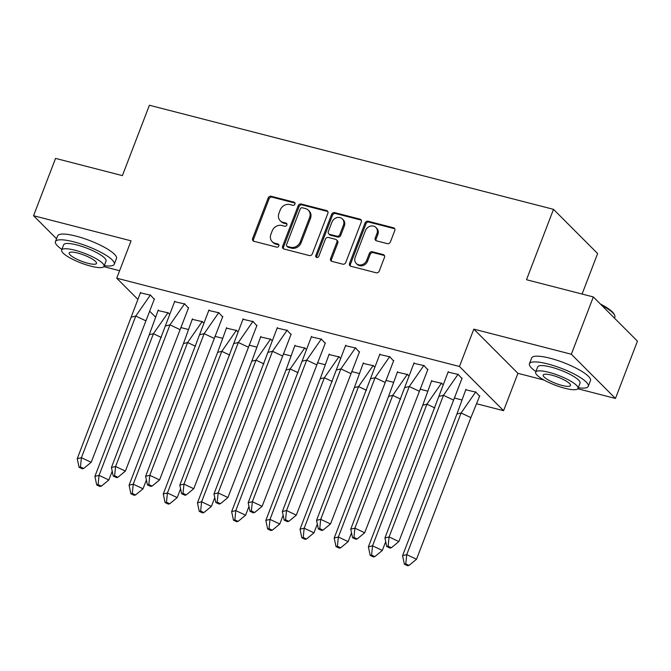 <?xml version="1.0" encoding="UTF-8"?>
<svg xmlns="http://www.w3.org/2000/svg" width="671" height="671" viewBox="0 0 671 671"><rect width="100%" height="100%" fill="white"/><g stroke="black" fill="none" stroke-linecap="round" stroke-linejoin="round"><path stroke-width="1.01" d="M294.946 204.127A1.736 1.501 -44.9 0 0 294.049 202.164L271.193 196.276A2.474 2.147 -44.9 0 0 268.174 197.979L252.631 238.473A2.474 2.147 -44.9 0 0 253.915 241.283L276.771 247.171A1.736 1.501 -44.9 0 0 277.979 244.018L275.026 243.254A7.918 6.878 -44.9 0 1 272.183 241.652A7.918 6.878 -44.9 0 1 270.908 234.28L272.2 230.908A7.918 6.878 -44.9 0 1 281.845 225.481L284.806 226.244A1.736 1.501 -44.9 0 0 286.014 223.091L283.053 222.327A7.918 6.878 -44.9 0 1 280.218 220.725A7.918 6.878 -44.9 0 1 278.935 213.361L280.235 209.981A7.918 6.878 -44.9 0 1 289.88 204.554L292.841 205.318A1.736 1.501 -44.9 0 0 294.946 204.127M294.997 203.07A1.736 1.501 -44.9 0 0 294.93 203.053L272.074 197.165A2.474 2.147 -44.9 0 0 269.063 198.859L253.512 239.362A2.474 2.147 -44.9 0 0 253.546 241.149M278.935 244.923A1.736 1.501 -44.9 0 0 278.868 244.907L275.907 244.143L275.026 243.254M286.97 223.997A1.736 1.501 -44.9 0 0 286.894 223.98L283.942 223.217L283.053 222.327M577.823 388.761L615.45 398.457L637.45 341.145L593.332 296.943L526.492 279.723L553.508 209.344L149.407 105.246L122.39 175.617L55.55 158.398L33.55 215.71L56.54 238.742M615.45 398.457L571.331 354.246L473.818 329.125L459.467 366.492L503.585 410.694L477.064 403.867M593.332 296.943L571.331 354.246M387.393 243.648A2.474 2.147 -44.9 0 0 390.405 241.946L394.766 230.589A2.474 2.147 -44.9 0 0 393.483 227.779L368.094 221.245A2.474 2.147 -44.9 0 0 365.083 222.94L349.532 263.443A2.474 2.147 -44.9 0 0 350.824 266.244L376.205 272.787A2.474 2.147 -44.9 0 0 379.216 271.092L384.491 257.362A2.474 2.147 -44.9 0 0 383.2 254.561L372.338 251.759A2.474 2.147 -44.9 0 0 369.327 253.453L366.71 260.264A6.618 5.754 -44.9 0 1 356.267 263.46A6.618 5.754 -44.9 0 1 355.202 257.295L365.435 230.631A6.618 5.754 -44.9 0 1 375.877 227.444A6.618 5.754 -44.9 0 1 376.943 233.6L375.24 238.046A2.474 2.147 -44.9 0 0 376.523 240.847L387.393 243.648M137.63 299.14L116.729 278.197L131.071 240.83L33.55 215.71M116.729 278.197L459.467 366.492M327.867 213.353A2.474 2.147 -44.9 0 0 326.584 210.551L301.195 204.009A2.474 2.147 -44.9 0 0 298.184 205.703L282.634 246.207A2.474 2.147 -44.9 0 0 283.925 249.008L309.306 255.55A2.474 2.147 -44.9 0 0 312.325 253.856L327.867 213.353M334.644 212.623L360.033 219.165A2.474 2.147 -44.9 0 1 361.317 221.967L345.775 262.47A2.474 2.147 -44.9 0 1 342.755 264.164L331.893 261.371A2.474 2.147 -44.9 0 1 330.602 258.561L336.909 242.139A2.474 2.147 -44.9 0 0 335.626 239.337L328.421 237.475A2.474 2.147 -44.9 0 0 325.401 239.178L318.842 256.272A1.736 1.501 -44.9 0 1 315.823 255.5L331.633 214.326A2.474 2.147 -44.9 0 1 334.644 212.623L335.534 213.512L360.914 220.046L360.033 219.165M582.084 294.041L597.626 253.546L553.508 209.344M155.253 316.804L149.927 311.47M461.463 399.841L454.233 397.978M427.276 391.034L420.046 389.172M393.089 382.227L385.859 380.365M358.901 373.42L351.671 371.558M324.714 364.613L317.484 362.751M290.526 355.806L283.296 353.944M256.339 346.999L249.117 345.137M222.151 338.192L214.93 336.33M187.964 329.386L180.742 327.532M154.305 299.308L150.522 295.181L140.373 292.833M169.436 314.129L168.169 312.862L158.012 310.514M188.492 308.115L184.71 303.988L174.561 301.64M203.623 322.936L202.357 321.669L192.2 319.321M222.68 316.922L218.897 312.795L208.748 310.447M237.811 331.742L236.544 330.476L226.387 328.127M256.867 325.729L253.084 321.602L242.936 319.253M271.998 340.549L270.732 339.283L260.574 336.934M291.055 334.535L287.272 330.409L277.123 328.06M306.186 349.356L304.919 348.09L294.762 345.741M325.234 343.342L321.459 339.216L311.302 336.867M340.373 358.163L339.107 356.897L328.949 354.548M359.421 352.149L355.647 348.023L345.49 345.674M374.561 366.97L373.294 365.703L363.137 363.355M393.609 360.956L389.834 356.829L379.677 354.481M408.74 375.777L407.482 374.51L397.324 372.162M427.796 369.763L424.022 365.636L413.864 363.288M442.927 384.584L441.669 383.317L431.512 380.969M461.983 378.57L458.209 374.443L448.052 372.095M479.622 396.251L475.856 392.124L465.699 389.776M103.812 266.647L119.597 270.715M473.818 329.125L517.928 373.328L544.106 380.071M517.928 373.328L503.585 410.694M280.218 220.725L281.099 221.606A7.918 6.878 -44.9 0 0 283.942 223.217M272.183 241.652L273.063 242.533A7.918 6.878 -44.9 0 0 275.907 244.143M327.834 211.566A2.474 2.147 -44.9 0 0 327.465 211.432L302.084 204.89A2.474 2.147 -44.9 0 0 299.065 206.593L283.523 247.096A2.474 2.147 -44.9 0 0 283.556 248.874M302.353 207.767A1.736 1.501 -44.9 0 0 300.247 208.958L286.601 244.512A1.736 1.501 -44.9 0 0 287.498 246.475L290.618 247.272A7.918 6.878 -44.9 0 0 300.264 241.845L309.591 217.547A7.918 6.878 -44.9 0 0 308.316 210.182A7.918 6.878 -44.9 0 0 305.473 208.572L302.353 207.767M286.878 246.123L287.758 247.003A1.736 1.501 -44.9 0 0 288.379 247.356L287.498 246.475M308.316 210.182L309.197 211.063A7.918 6.878 -44.9 0 1 310.48 218.427L301.145 242.734A7.918 6.878 -44.9 0 1 291.499 248.161L288.379 247.356M336.515 239.841L337.396 240.721A2.474 2.147 -44.9 0 1 337.79 243.019L331.491 259.451A2.474 2.147 -44.9 0 0 331.524 261.237M335.534 213.512A2.474 2.147 -44.9 0 0 332.514 215.206L316.712 256.381A1.736 1.501 -44.9 0 0 316.662 257.446M343.451 225.095A6.618 5.754 -44.9 0 0 342.386 218.939A6.618 5.754 -44.9 0 0 331.944 222.126L328.337 231.52A2.474 2.147 -44.9 0 0 329.629 234.33L336.834 236.184A2.474 2.147 -44.9 0 0 339.845 234.489L343.451 225.095L344.332 225.976A6.618 5.754 -44.9 0 0 343.267 219.82L342.386 218.939M328.74 233.827L329.62 234.707A2.474 2.147 -44.9 0 0 330.509 235.211L329.629 234.33M344.332 225.976L340.734 235.37A2.474 2.147 -44.9 0 1 337.714 237.064L330.509 235.211M375.877 227.444L376.758 228.325A6.618 5.754 -44.9 0 1 377.832 234.481L376.121 238.926A2.474 2.147 -44.9 0 0 376.154 240.713M356.267 263.46L357.157 264.34A6.618 5.754 -44.9 0 0 367.591 261.145L366.71 260.264M384.458 255.576A2.474 2.147 -44.9 0 0 384.08 255.441L373.219 252.64A2.474 2.147 -44.9 0 0 370.207 254.343L367.591 261.145M394.733 228.803A2.474 2.147 -44.9 0 0 394.363 228.668L368.983 222.126A2.474 2.147 -44.9 0 0 365.963 223.82L350.421 264.324A2.474 2.147 -44.9 0 0 350.455 266.11M149.256 334.754L94.888 476.385L99.056 475.37L153.424 333.739L149.256 334.754L158.247 310.027M101.355 486.156L108.836 479.983L99.056 475.37L98.1 484.621L96.708 484.957L99.971 486.492L101.355 486.156L98.1 484.621M94.888 476.385L96.708 484.957M108.836 479.983L112.208 471.193M161.35 337.471L153.424 333.739L168.111 312.569M154.431 298.863L91.189 462.302L83.707 468.475L80.453 466.941L79.061 467.276L82.323 468.811L83.707 468.475M79.061 467.276L77.24 458.704L140.6 292.346M145.557 320.671L135.777 316.058L81.409 457.689L91.189 462.302M77.24 458.704L81.409 457.689L80.453 466.941M150.463 294.888L135.777 316.058L131.608 317.073M104.265 265.657A31.512 7.138 -159 0 0 114.271 264.198A31.512 7.138 -159 0 0 73.827 241.854A31.512 7.138 -159 0 0 55.433 241.61A31.512 7.138 -159 0 0 61.9 249.394M114.271 264.198L116.477 258.469A31.512 7.138 -159 0 0 76.024 236.125A31.512 7.138 -159 0 0 57.639 235.882L55.433 241.61M61.648 250.048L63.67 244.772A22.688 5.142 21 0 1 76.913 244.949A22.688 5.142 21 0 1 106.035 261.036L104.013 266.303A22.688 5.142 -159 0 0 74.892 250.216A22.688 5.142 -159 0 0 61.648 250.048A22.688 5.142 -159 0 0 90.77 266.135A22.688 5.142 -159 0 0 104.013 266.303M87.951 263.3A14.619 3.313 -159 0 0 96.481 263.418A14.619 3.313 -159 0 0 77.71 253.051A14.619 3.313 -159 0 0 69.18 252.933A14.619 3.313 -159 0 0 87.951 263.3M578.276 387.771A31.512 7.138 -159 0 0 588.282 386.303A31.512 7.138 -159 0 0 547.838 363.959A31.512 7.138 -159 0 0 529.444 363.724A31.512 7.138 -159 0 0 535.911 371.508M588.282 386.303L590.488 380.574A31.512 7.138 -159 0 0 550.035 358.23A31.512 7.138 -159 0 0 531.65 357.987L529.444 363.724M535.659 372.153L537.689 366.886A22.688 5.142 21 0 1 550.925 367.054A22.688 5.142 21 0 1 580.046 383.141L578.025 388.417A22.688 5.142 -159 0 0 548.903 372.33A22.688 5.142 -159 0 0 535.659 372.153A22.688 5.142 -159 0 0 564.781 388.241A22.688 5.142 -159 0 0 578.025 388.417M561.962 385.414A14.619 3.313 -159 0 0 570.493 385.523A14.619 3.313 -159 0 0 551.721 375.156A14.619 3.313 -159 0 0 543.191 375.047A14.619 3.313 -159 0 0 561.962 385.414M614.46 318.113L614.862 317.073A31.512 7.138 -159 0 0 614.653 315.219A31.512 7.138 -159 0 0 601.661 305.28M600.386 304.005A30.757 6.962 21 0 1 614.217 314.305L614.653 315.219M183.443 343.56L129.075 485.192L133.244 484.177L187.612 342.546L183.443 343.56L192.434 318.834M135.542 494.963L143.024 488.79L133.244 484.177L132.288 493.428L130.895 493.764L134.158 495.299L135.542 494.963L132.288 493.428M129.075 485.192L130.895 493.764M143.024 488.79L146.395 480M195.538 346.278L187.612 342.546L202.298 321.375M217.63 352.367L163.263 493.999L167.431 492.984L221.799 351.352L217.63 352.367L226.622 327.641M169.729 503.77L177.211 497.597L167.431 492.984L166.467 502.235L165.083 502.571L168.346 504.106L169.729 503.77L166.467 502.235M163.263 493.999L165.083 502.571M177.211 497.597L180.583 488.807M229.725 355.085L221.799 351.352L236.477 330.182M251.818 361.174L197.45 502.805L201.619 501.791L255.986 360.159L251.818 361.174L260.809 336.448M203.917 512.577L211.399 506.404L201.619 501.791L200.654 511.042L199.27 511.377L202.533 512.912L203.917 512.577L200.654 511.042M197.45 502.805L199.27 511.377M211.399 506.404L214.77 497.614M263.904 363.892L255.986 360.159L270.665 338.989M286.005 369.981L231.638 511.612L235.806 510.597L290.174 368.966L286.005 369.981L294.997 345.255M238.104 521.384L245.586 515.211L235.806 510.597L234.842 519.849L233.458 520.184L236.712 521.719L238.104 521.384L234.842 519.849M231.638 511.612L233.458 520.184M245.586 515.211L248.958 506.42M298.092 372.699L290.174 368.966L304.852 347.796M320.193 378.788L265.825 520.419L269.994 519.404L324.353 377.773L320.193 378.788L329.184 354.062M272.292 530.191L279.773 524.017L269.994 519.404L269.029 528.656L267.645 528.991L270.899 530.526L272.292 530.191L269.029 528.656M265.825 520.419L267.645 528.991M279.773 524.017L283.145 515.227M332.279 381.505L324.353 377.773L339.04 356.603M188.618 307.67L125.376 471.109L117.895 477.282L114.64 475.747L113.248 476.083L116.511 477.618L117.895 477.282M113.248 476.083L111.428 467.511L174.787 301.153M179.744 329.478L169.964 324.865L115.597 466.496L125.376 471.109M111.428 467.511L115.597 466.496L114.64 475.747M184.651 303.695L169.964 324.865L165.796 325.88M222.806 316.477L159.564 479.916L152.082 486.089L148.828 484.554L147.435 484.89L150.698 486.425L152.082 486.089M147.435 484.89L145.615 476.318L208.975 309.96M213.932 338.285L204.152 333.672L149.784 475.303L159.564 479.916M145.615 476.318L149.784 475.303L148.828 484.554M218.838 312.501L204.152 333.672L199.983 334.686M256.993 325.284L193.751 488.723L186.27 494.896L183.007 493.361L181.623 493.697L184.886 495.232L186.27 494.896M181.623 493.697L179.803 485.125L243.162 318.767M248.119 347.092L238.339 342.478L183.971 484.11L193.751 488.723M179.803 485.125L183.971 484.11L183.007 493.361M253.017 321.308L238.339 342.478L234.171 343.493M291.18 334.091L227.939 497.53L220.457 503.703L217.194 502.168L215.81 502.504L219.073 504.038L220.457 503.703M215.81 502.504L213.99 493.931L277.349 327.574M282.306 355.898L272.527 351.285L218.159 492.917L227.939 497.53M213.99 493.931L218.159 492.917L217.194 502.168M287.205 330.115L272.527 351.285L268.358 352.3M325.368 342.898L262.126 506.337L254.645 512.51L251.382 510.975L249.998 511.31L253.252 512.845L254.645 512.51M249.998 511.31L248.178 502.738L311.537 336.381M316.494 364.705L306.714 360.092L252.346 501.723L262.126 506.337M248.178 502.738L252.346 501.723L251.382 510.975M321.392 338.922L306.714 360.092L302.546 361.107M354.38 387.595L300.012 529.226L304.173 528.211L358.54 386.58L354.38 387.595L363.363 362.868M306.479 538.998L313.961 532.824L304.173 528.211L303.217 537.463L301.833 537.798L305.087 539.333L306.479 538.998L303.217 537.463M300.012 529.226L301.833 537.798M313.961 532.824L317.333 524.034M366.467 390.312L358.54 386.58L373.227 365.41M359.555 351.705L296.314 515.143L288.832 521.317L285.569 519.782L284.185 520.117L287.44 521.652L288.832 521.317M284.185 520.117L282.365 511.545L345.724 345.188M350.681 373.512L340.893 368.899L286.534 510.53L296.314 515.143M282.365 511.545L286.534 510.53L285.569 519.782M355.58 347.729L340.893 368.899L336.733 369.914M388.568 396.402L334.2 538.033L338.36 537.018L392.728 395.387L388.568 396.402L397.551 371.675M340.667 547.804L348.14 541.631L338.36 537.018L337.404 546.269L336.02 546.605L339.274 548.14L340.667 547.804L337.404 546.269M334.2 538.033L336.02 546.605M348.14 541.631L351.52 532.841M400.654 399.119L392.728 395.387L407.414 374.217M393.743 360.512L330.501 523.95L323.019 530.124L319.757 528.589L318.373 528.924L321.627 530.459L323.019 530.124M318.373 528.924L316.553 520.352L379.903 353.994M384.86 382.319L375.081 377.706L320.713 519.337L330.501 523.95M316.553 520.352L320.713 519.337L319.757 528.589M389.767 356.536L375.081 377.706L370.92 378.721M422.755 405.209L368.387 546.84L372.548 545.825L426.915 404.194L422.755 405.209L431.738 380.482M374.854 556.611L382.327 550.438L372.548 545.825L371.591 555.076L370.199 555.412L373.462 556.947L374.854 556.611L371.591 555.076M368.387 546.84L370.199 555.412M382.327 550.438L385.708 541.648M434.842 407.926L426.915 404.194L441.602 383.024M427.922 369.318L364.68 532.757L357.207 538.93L353.944 537.396L352.56 537.731L355.815 539.266L357.207 538.93M352.56 537.731L350.74 529.159L414.091 362.801M419.048 391.126L409.268 386.513L354.9 528.144L364.68 532.757M350.74 529.159L354.9 528.144L353.944 537.396M423.955 365.343L409.268 386.513L405.108 387.528M456.934 414.015L402.575 555.647L406.735 554.632L461.103 413L456.934 414.015L465.926 389.289M409.042 565.418L416.515 559.245L406.735 554.632L405.779 563.883L404.387 564.219L407.649 565.754L409.042 565.418L405.779 563.883M402.575 555.647L404.387 564.219M416.515 559.245L470.883 417.614L461.103 413L475.789 391.83M479.757 395.806L470.883 417.614M462.109 378.125L398.868 541.564L391.394 547.737L388.132 546.202L386.739 546.538L390.002 548.073L391.394 547.737M386.739 546.538L384.928 537.966L448.278 371.608M453.235 399.933L443.456 395.32L389.088 536.951L398.868 541.564M384.928 537.966L389.088 536.951L388.132 546.202M458.142 374.15L443.456 395.32L439.295 396.335M294.93 203.053L294.049 202.164M278.868 244.907L277.979 244.018M286.894 223.98L286.014 223.091M253.512 239.362L252.631 238.473M269.063 198.859L268.174 197.979M272.074 197.165L271.193 196.276M283.523 247.096L282.634 246.207M299.065 206.593L298.184 205.703M302.084 204.89L301.195 204.009M327.465 211.432L326.584 210.551M291.499 248.161L290.618 247.272M301.145 242.734L300.264 241.845M310.48 218.427L309.591 217.547M331.491 259.451L330.602 258.561M337.79 243.019L336.909 242.139M316.712 256.381L315.823 255.5M332.514 215.206L331.633 214.326M337.714 237.064L336.834 236.184M340.734 235.37L339.845 234.489M376.121 238.926L375.24 238.046M377.832 234.481L376.943 233.6M370.207 254.343L369.327 253.453M373.219 252.64L372.338 251.759M384.08 255.441L383.2 254.561M350.421 264.324L349.532 263.443M365.963 223.82L365.083 222.94M368.983 222.126L368.094 221.245M394.363 228.668L393.483 227.779"/></g></svg>
